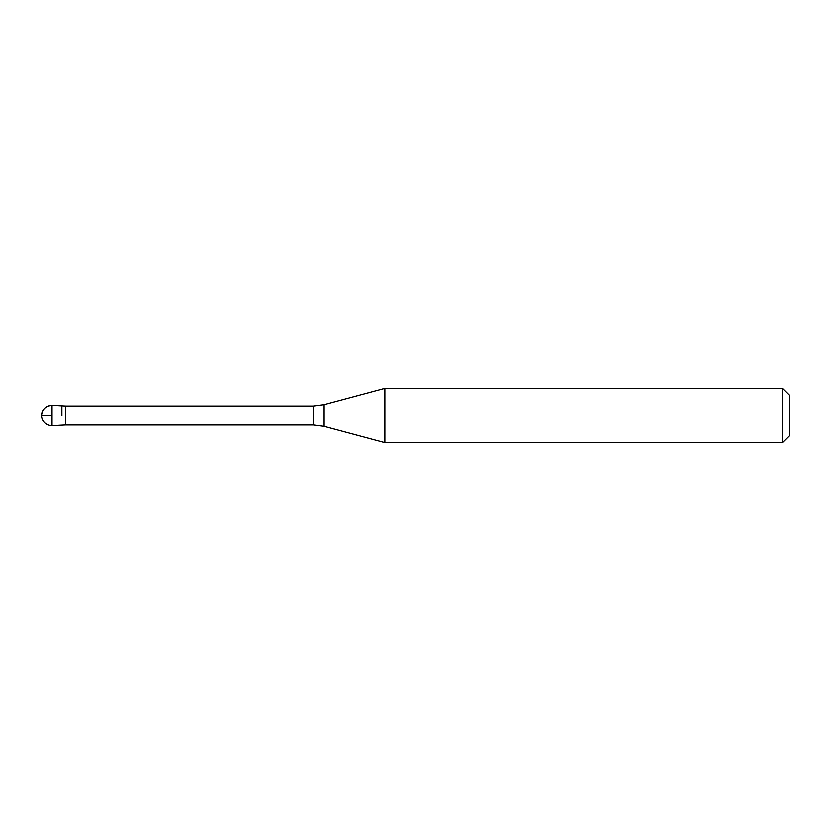 <?xml version="1.0" encoding="UTF-8"?>
<svg xmlns="http://www.w3.org/2000/svg" width="831" height="831" viewBox="0 0 831 831"><rect width="100%" height="100%" fill="white"/><g stroke="black" fill="none" stroke-linecap="round" stroke-linejoin="round"><path stroke-width="1.25" d="M384.857 442.694L384.857 388.306L782.646 388.306L782.646 442.694L384.857 442.694L324.069 426.407L324.069 404.593L313.516 405.985L65.794 405.985L51.751 405.299C45.549 405.902 42.152 409.309 41.55 415.5A10.201 10.201 0 0 0 51.751 425.701L51.751 405.299A10.201 10.201 0 0 0 41.55 415.5L51.751 415.5M324.069 426.407L313.516 425.015L65.794 425.015L65.794 405.985M61.951 415.5L61.951 405.299L61.951 415.5M782.646 442.694L789.45 435.901L789.45 395.099L782.646 388.306M313.516 425.015L313.516 405.985M65.794 425.015L51.751 425.701M324.069 404.593L384.857 388.306"/></g></svg>
